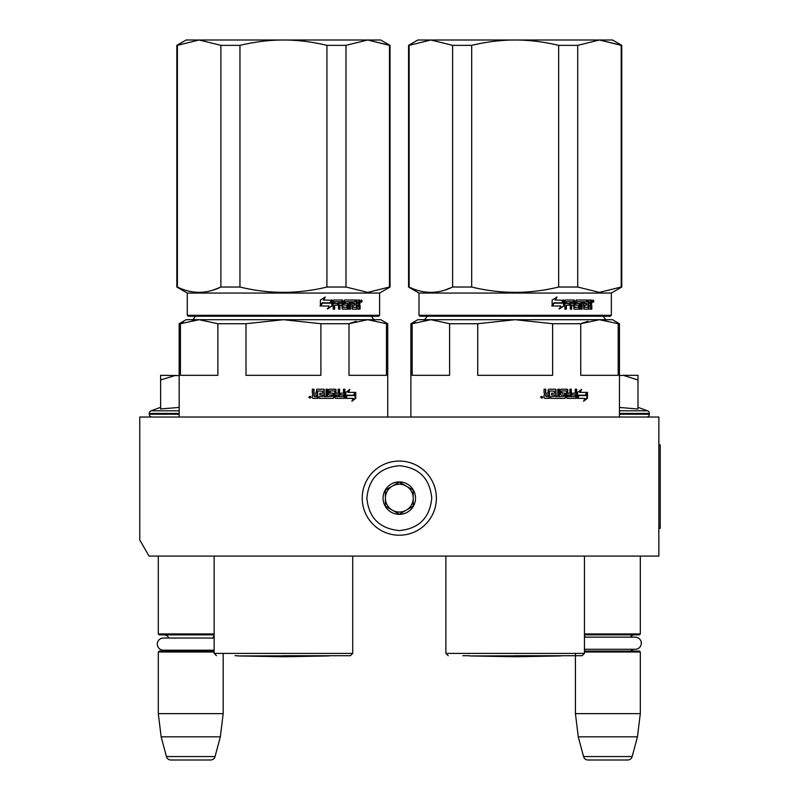 <?xml version="1.0" encoding="UTF-8"?>
<svg xmlns="http://www.w3.org/2000/svg" width="800" height="800" viewBox="0 0 800 800"><rect width="100%" height="100%" fill="white"/><g stroke="black" fill="none" stroke-linecap="round" stroke-linejoin="round"><path stroke-width="1.2" d="M603.61 556.07L613.51 556.07M186.05 556.07L194.96 556.07M658.85 417.03L139.76 417.03L139.76 540.02L149.03 556.07L658.85 556.07L658.85 417.03M584.46 633.94L640.31 633.94L640.31 556.07M584.46 634.86L639.38 634.86L640.31 633.94M630.26 637.13A5.56 5.56 -122.1 0 1 634.75 634.86M585.47 637.13A5.56 5.56 122.2 0 0 584.46 636.08M634.75 651.08A5.56 5.56 -47.8 0 1 630.64 649.28L635.23 649.28A6.07 6.07 0 0 0 641.31 643.21A6.07 6.07 0 0 0 635.23 637.13L584.46 637.13M584.46 649.86A5.56 5.56 47.8 0 0 585.09 649.28L635.23 649.28M584.46 651.08L639.38 651.08L640.31 652.01L640.31 713.65L637.46 736.83L632.17 756.56L583.56 756.56L578.27 736.83L637.46 736.83M584.46 652.01L640.31 652.01M575.42 653.4L575.42 713.65L640.31 713.65M575.42 713.65L578.27 736.83M627.7 760L588.03 760L627.7 760A4.63 4.63 -34.1 0 0 632.17 756.56M588.03 760A4.63 4.63 34.1 0 1 583.56 756.56M158.3 556.07L158.3 633.94L214.15 633.94M214.15 634.86L159.23 634.86L158.3 633.94M212.59 638.06A5.56 5.56 -122.1 0 1 214.15 636.08L214.15 638.06L163.38 638.06A6.07 6.07 0 0 0 157.3 644.13A6.07 6.07 0 0 0 163.38 650.2L214.15 650.2M168.9 638.06A5.56 5.56 122.2 0 0 163.86 634.86M163.86 651.08A5.56 5.56 47.8 0 0 166.87 650.2M214.15 652.01L158.3 652.01L159.23 651.08L214.15 651.08M158.3 652.01L158.3 713.65L223.19 713.65L220.34 736.83L215.05 756.56L166.43 756.56L161.15 736.83L220.34 736.83M223.19 653.4L223.19 713.65M158.3 713.65L161.15 736.83M210.58 760L170.91 760L210.58 760A4.63 4.63 -34.1 0 0 215.05 756.56M170.91 760A4.63 4.63 34.1 0 1 166.43 756.56M152.04 417.03A2.78 2.78 40.2 0 1 149.26 414.25L149.26 413.42A2.78 2.78 129.2 0 1 151.09 410.8L179.16 410.8M160.62 407.34L151.09 410.8M161.32 408.89L179.16 407.44M179.16 375.6L160.62 375.32L160.62 409.04M175.69 375.32L160.62 379.98M637.99 407.34L647.52 410.8L619.45 410.8M646.57 417.03A2.78 2.78 -40.2 0 0 649.35 414.25L619.45 414.25M647.52 410.8A2.78 2.78 -129.2 0 1 649.35 413.42L649.35 414.25M619.45 407.44L637.99 409.03L637.99 379.98L623.24 375.32L619.45 375.6M637.99 379.98L637.99 375.32L623.24 375.32M399.3 461.06A37.08 37.08 0 0 0 362.23 498.14A37.08 37.08 0 0 0 399.3 535.22A37.08 37.08 0 0 0 436.38 498.14A37.08 37.08 0 0 0 399.3 461.06M399.3 465.7C379.6 467.62 368.79 478.43 366.86 498.14C368.78 517.84 379.6 528.66 399.3 530.58C419.01 528.66 429.82 517.85 431.75 498.14C429.83 478.44 419.01 467.62 399.3 465.7M399.3 481.92A16.22 16.22 0 0 0 383.08 498.14A16.22 16.22 0 0 0 399.3 514.36A16.22 16.22 0 0 0 415.53 498.14A16.22 16.22 0 0 0 399.3 481.92M399.3 482.08L385.4 490.11L385.4 506.17L399.3 514.19L413.21 506.17L413.21 490.11L399.3 482.08M392.35 510.18A13.9 13.9 0 0 0 413.21 498.14A13.9 13.9 0 0 0 392.35 486.1A13.9 13.9 0 0 0 399.3 512.04A13.9 13.9 0 0 0 406.26 510.18M392.35 486.1A13.9 13.9 0 0 1 413.21 498.14M314.27 396.64L316.37 396.64L316.37 394.93L313.73 394.93L314.27 396.64L313.73 394.93M309.24 319.7L365.52 319.7M347.16 319.7L325.4 319.7M320.15 319.7L314.76 319.7M356.11 321.28L349.01 323.72L367.73 319.7L283.44 319.7L320.88 323.72L320.88 375.32L246 375.32L246 323.72L283.44 319.7L199.15 319.7L217.87 323.72L217.87 375.32L180.43 375.32L180.43 323.72L199.15 319.7L186.11 319.7L179.16 323.72L179.16 417.03M183.42 322.57L179.16 323.72L179.16 375.32M320.88 323.72L349.01 323.72L349.01 375.32L386.45 375.32L386.45 323.72L387.72 323.72L387.72 417.03M387.72 323.72L380.77 319.7L367.73 319.7L386.45 323.72M246 323.72L217.87 323.72M283.44 655.72L350.41 655.72L283.44 655.72M346.65 395.2L347.22 395.2L345.76 397.15M348.53 392.38L349.83 389.51L345.76 392.47L345.76 398.35L347.22 395.2L354.25 395.2L355.47 392.38L347.95 392.38L349.24 389.51M353.62 395.2L354.83 392.38M346.06 398.35L353.15 398.35L351.86 401.27L355.75 398.31L355.75 392.38L354.39 395.53L347.37 395.53L346.06 398.35M352.17 400.58L355.1 398.31L355.1 393.87M355.1 393.22L353.76 395.53M345.5 398.35L347.07 395.53M317.67 390.94L322.81 391.22L322.81 393.21L319.84 393.21L319.84 394.93L322.81 394.93L322.81 396.36L319.05 396.64L319.05 398.35L333.25 398.35L333.88 397.64L332.81 393.21M333.88 397.64L333.43 393.93M344.35 389.22L344.35 397.64L344.89 397.64L344.31 398.35L335.58 398.35L334.95 397.64L334.71 390.94L330.04 390.94L330.21 392.93L333.25 393.21L333.88 393.93M344.89 397.64L344.89 389.22L343.49 389.22L343.49 393.21L340.18 393.21L340.18 394.93L343.49 394.93L343.27 396.64L339.1 396.64L339.1 389.22M339.6 396.64L339.6 389.22L338.15 389.22L338.15 393.21L335.73 393.21L335.73 389.94L336.2 393.21M327.25 389.22L327.25 396.64L332.33 396.36L332.09 394.93L329.27 394.93L328.63 394.21L328.63 389.94L329.27 389.22L335.58 389.22L336.2 389.94M327.64 396.64L327.64 389.22L326.07 389.22L326.07 396.64L324.13 396.64L324.13 389.94L323.47 389.22M324.49 396.64L324.13 389.94M313.73 389.22L313.73 392.49L314.43 393.21L316.37 393.21L316.37 389.94L317.07 389.22L323.83 389.22L324.49 389.94M314 392.49L314 389.22L312.31 389.22L312.31 392.93L313.36 394L312.31 395.06L312.31 397.64L313.02 398.35L317.71 398.35L317.71 391.22M311.16 397.2L308.84 397.2L311.16 397.2M317.41 398.35L317.41 391.22M336.2 394.93L336.44 396.64L337.91 396.64L338.15 394.93L335.73 394.93L335.97 396.64L337.42 396.64M333.43 397.64L332.81 398.35M330.04 390.94L329.79 392.93L330.46 393.21M344.35 397.64L343.77 398.35M335.11 389.22L335.73 389.94M313.73 392.49L314.43 393.21M310.23 397.1L310.47 398.03L309.44 397.89L309.44 396.41L309.91 397.1L310.23 396.41M389.47 287.03L390.04 287.03L390.04 45.35L367.73 40L389.47 45.35L389.47 287.03L367.73 292.39L345.99 287.03L326.91 287.03C297.93 294.11 268.95 294.11 239.96 287.03L220.89 287.03C206.4 294.11 191.9 294.11 177.41 287.03L176.84 287.03L176.84 45.35L177.41 45.35L177.41 287.03M390.04 45.35L380.77 40L283.44 40C297.48 40.01 311.97 41.8 326.91 45.35L345.99 45.35L367.73 40L345.99 45.35L345.99 287.03M239.96 45.35L220.89 45.35L199.15 40L283.44 40C269.4 40.01 254.9 41.8 239.96 45.35L239.96 287.03M326.91 45.35L326.91 287.03M220.89 45.35L220.89 287.03L213.1 290.12M379.61 315.3L378.68 316.23L188.19 316.23L187.27 315.3L379.61 315.3L379.61 293.05L187.27 293.05L176.84 287.03L176.84 45.35L186.11 40L199.15 40L177.41 45.35M332.25 305.89L332.25 300.01L330.65 303.16L322.32 303.16L320.76 305.99L329.17 305.99L327.67 308.85L332.25 305.89L327.25 308.85M331.92 300.01L330.48 302.83L322.14 302.83L320.4 305.99L320.4 300.05L325.27 297.09L323.69 300.01L331.78 300.29M331.78 300.94L331.78 305.89M331.78 300.01L330.19 303.16M360.09 305.43L360.09 309.14L359.02 309.14L358.56 305.15L357.46 305.15L356.99 309.14L352.15 309.14L351.64 301.72L350.42 301.72L350.42 309.14L349.17 309.14L349.17 301.72L345.47 301.72L345.47 303.44L347.84 303.44L348.37 304.15L347.84 309.14L342.37 309.14L341.8 305.15L339.97 305.15L339.97 309.14L338.57 309.14L338.57 301.72L334.89 301.72L334.65 303.44L338 303.44L338 305.15L334.65 305.15L334.65 309.14L333.17 309.14L333.17 300.72L333.79 300.01L342.37 300.01L342.93 300.72L342.93 307.14L346.85 307.42L346.85 305.15L344.45 305.15L343.89 304.43L344.45 300.01L355.63 300.01L355.63 301.72L352.91 302L352.91 303.44L355.07 303.44L355.07 305.15L352.91 305.15L352.91 307.14L356.37 307.42L356.55 300.01L359.64 300.01L360.09 303.3L359.43 304.36L360.09 305.43L359.35 305.43L359.35 309.14L358.29 309.14M357.46 308.42L356.28 309.14M344.87 301.72L345.47 301.72L344.66 302L344.66 303.16L345.47 303.44L344.87 303.44M339.43 305.15L339.97 305.15L339.43 305.15L339.43 309.14M334.39 301.72L334.16 303.44M343.15 307.42L342.58 307.42L343.15 307.42M352.43 301.72L353.1 301.72L352.24 302L352.24 303.44L352.91 303.44L352.24 303.44M353.1 307.42L352.43 307.42L353.1 307.42M357.46 303.44L359.02 303.44L359.02 302L357.46 301.72L357.46 303.44L356.75 303.44L356.75 301.72L357.46 301.72L356.75 301.72M339.97 303.44L341.8 303.44L341.58 301.72L340.2 301.72L339.43 303.44L339.65 301.72L341.02 301.72M352.91 305.15L352.24 305.15L352.43 307.42M354.38 303.44L354.38 305.15M354.93 300.01L354.93 301.72M341.8 300.01L342.58 307.42M334.65 305.15L334.16 309.14M337.47 303.44L337.47 305.15M347.22 303.44L347.75 304.15L347.22 309.14M350.98 301.72L349.77 301.72L349.77 309.14L348.54 309.14M357.84 305.15L356.75 305.15L356.75 308.42M358.91 300.01L359.35 303.3L358.69 304.36L359.35 305.43M359.43 304.36L358.69 304.36M360.09 303.3L359.35 303.3M360.8 301.17L361.51 300.01L362.2 301.17L361.51 302.32L360.8 301.17M360.09 301.52L360.09 300.81M361.33 300.54L361.33 301.79M324.86 297.09L323.3 300.01M322.14 302.83L320.04 305.99M331.45 300.01L330.03 302.83M361 301.97L361.01 300.34M329.16 655.94L283.44 656.74L237.71 655.94L331.87 655.72M306.66 319.7L312.29 319.7M323.17 319.7L338.22 319.7M237.58 655.72L235 655.72M546.01 396.64L548.11 396.64L548.11 394.93L545.46 394.93L546.01 396.64L545.46 394.93M535.35 319.7L597.25 319.7M578.89 319.7L557.14 319.7M551.89 319.7L546.49 319.7M587.85 321.28L580.74 323.72L599.46 319.7L515.17 319.7L552.61 323.72L552.61 375.32L477.73 375.32L477.73 323.72L515.17 319.7L430.88 319.7L449.6 323.72L449.6 375.32L412.16 375.32L412.16 323.72L430.88 319.7L417.84 319.7L410.89 323.72L410.89 417.03L410.89 323.72L415.15 322.57M552.61 323.72L580.74 323.72L580.74 375.32L618.18 375.32L618.18 323.72L619.45 323.72L619.45 417.03M619.45 323.72L612.5 319.7L599.46 319.7L618.18 323.72M477.73 323.72L449.6 323.72M515.17 655.72L582.14 655.72L515.17 655.72M578.39 395.2L578.95 395.2L577.49 397.15M580.27 392.38L581.57 389.51L577.49 392.47L577.49 398.35L578.95 395.2L585.98 395.2L587.2 392.38L579.69 392.38L580.98 389.51M585.35 395.2L586.56 392.38M577.79 398.35L584.89 398.35L583.6 401.27L587.48 398.31L587.48 392.38L586.12 395.53L579.1 395.53L577.79 398.35M583.91 400.58L586.84 398.31L586.84 393.87M586.84 393.22L585.49 395.53M577.24 398.35L578.8 395.53M549.41 390.94L554.55 391.22L554.55 393.21L551.58 393.21L551.58 394.93L554.55 394.93L554.55 396.36L550.78 396.64L550.78 398.35L564.99 398.35L565.62 397.64L564.54 393.21M565.62 397.64L565.17 393.93M576.08 389.22L576.08 397.64L576.63 397.64L576.04 398.35L567.31 398.35L566.69 397.64L566.45 390.94L561.78 390.94L561.95 392.93L564.99 393.21L565.62 393.93M576.63 397.64L576.63 389.22L575.23 389.22L575.23 393.21L571.92 393.21L571.92 394.93L575.23 394.93L575 396.64L570.83 396.64L570.83 389.22M571.33 396.64L571.33 389.22L569.88 389.22L569.88 393.21L567.46 393.21L567.46 389.94L567.93 393.21M558.98 389.22L558.98 396.64L564.07 396.36L563.82 394.93L561.01 394.93L560.36 394.21L560.36 389.94L561.01 389.22L567.31 389.22L567.93 389.94M559.37 396.64L559.37 389.22L557.81 389.22L557.81 396.64L555.86 396.64L555.86 389.94L555.2 389.22M556.23 396.64L555.86 389.94M545.46 389.22L545.46 392.49L546.16 393.21L548.11 393.21L548.11 389.94L548.8 389.22L555.56 389.22L556.23 389.94M545.74 392.49L545.74 389.22L544.05 389.22L544.05 392.93L545.1 394L544.05 395.06L544.05 397.64L544.76 398.35L549.45 398.35L549.45 391.22M542.89 397.2L540.57 397.2L542.89 397.2M549.14 398.35L549.14 391.22M567.93 394.93L568.17 396.64L569.64 396.64L569.88 394.93L567.46 394.93L567.7 396.64L569.16 396.64M565.17 397.64L564.54 398.35M561.78 390.94L561.53 392.93L562.19 393.21M576.08 397.64L575.5 398.35M566.85 389.22L567.46 389.94M545.46 392.49L546.16 393.21M541.96 397.1L542.2 398.03L541.32 398.03L541.18 396.41L541.64 397.1L541.97 396.41M621.2 287.03L621.77 287.03L621.77 45.35L599.46 40L621.2 45.35L621.2 287.03L599.46 292.39L577.72 287.03L558.65 287.03C529.66 294.11 500.68 294.11 471.69 287.03L452.62 287.03C438.13 294.11 423.64 294.11 409.14 287.03L408.57 287.03L408.57 45.35L409.14 45.35L409.14 287.03M621.77 45.35L612.5 40L515.17 40C529.21 40.01 543.71 41.8 558.65 45.35L577.72 45.35L599.46 40L577.72 45.35L577.72 287.03M471.69 45.35L452.62 45.35L430.88 40L515.17 40C501.13 40.01 486.64 41.8 471.69 45.35L471.69 287.03M558.65 45.35L558.65 287.03M452.62 45.35L452.62 287.03L444.83 290.12M611.34 315.3L610.42 316.23L419.93 316.23L419 315.3L611.34 315.3L611.34 293.05L419 293.05L408.57 287.03L408.57 45.35L417.84 40L430.88 40L409.14 45.35M563.98 305.89L563.98 300.01L562.38 303.16L554.06 303.16L552.49 305.99L560.91 305.99L559.41 308.85L563.98 305.89L558.98 308.85M563.65 300.01L562.21 302.83L553.88 302.83L552.13 305.99L552.13 300.05L557 297.09L555.42 300.01L563.51 300.29M563.51 300.94L563.51 305.89M563.51 300.01L561.92 303.16M591.83 305.43L591.83 309.14L590.75 309.14L590.3 305.15L589.19 305.15L588.73 309.14L583.88 309.14L583.38 301.72L582.15 301.72L582.15 309.14L580.91 309.14L580.91 301.72L577.2 301.72L577.2 303.44L579.58 303.44L580.11 304.15L579.58 309.14L574.1 309.14L573.53 305.15L571.71 305.15L571.71 309.14L570.31 309.14L570.31 301.72L566.62 301.72L566.38 303.44L569.73 303.44L569.73 305.15L566.38 305.15L566.38 309.14L564.91 309.14L564.91 300.72L565.53 300.01L574.1 300.01L574.67 300.72L574.67 307.14L578.59 307.42L578.59 305.15L576.19 305.15L575.63 304.43L576.19 300.01L587.36 300.01L587.36 301.72L584.65 302L584.65 303.44L586.8 303.44L586.8 305.15L584.65 305.15L584.65 307.14L588.1 307.42L588.29 300.01L591.38 300.01L591.83 303.3L591.16 304.36L591.83 305.43L591.09 305.43L591.09 309.14L590.02 309.14M589.19 308.42L588.02 309.14M576.6 301.72L577.2 301.72L576.39 302L576.39 303.16L577.2 303.44L576.6 303.44M571.16 305.15L571.71 305.15L571.16 305.15L571.16 309.14M566.13 301.72L565.89 303.44M574.89 307.42L574.31 307.42L574.89 307.42M584.17 301.72L584.84 301.72L583.98 302L583.98 303.44L584.65 303.44L583.98 303.44M584.84 307.42L584.17 307.42L584.84 307.42M589.19 303.44L590.75 303.44L590.75 302L589.19 301.72L589.19 303.44L588.48 303.44L588.48 301.72L589.19 301.72L588.48 301.72M571.71 303.44L573.53 303.44L573.31 301.72L571.93 301.72L571.71 303.44L571.16 303.44L571.39 301.72L572.75 301.72M584.65 305.15L583.98 305.15L584.17 307.42M586.11 303.44L586.11 305.15M586.67 300.01L586.67 301.72M573.53 300.01L574.31 307.42M566.38 305.15L565.89 309.14M569.21 303.44L569.21 305.15M578.96 303.44L579.48 304.15L578.96 309.14M582.72 301.72L581.51 301.72L581.51 309.14L580.28 309.14M589.57 305.15L588.48 305.15L588.48 308.42M590.64 300.01L591.09 303.3L590.43 304.36L591.09 305.43M591.16 304.36L590.43 304.36M591.83 303.3L591.09 303.3M592.54 301.17L593.24 300.01L593.93 301.17L593.24 302.32L592.54 301.17M591.83 301.52L591.83 300.81M593.07 300.54L593.07 301.79M556.6 297.09L555.04 300.01M553.88 302.83L551.77 305.99M563.19 300.01L561.76 302.83M592.74 301.97L592.75 300.34M560.9 655.94L515.17 656.74L469.45 655.94L561.03 655.72M538.4 319.7L544.03 319.7M554.91 319.7L569.95 319.7M469.32 655.72L462.82 655.72M563.6 655.72L567.52 655.72M658.85 444.84L660.24 444.84L660.24 528.27L658.85 528.27M179.16 414.25L149.26 414.25M179.16 413.42L149.26 413.42M649.35 413.42L619.45 413.42M352.73 556.07L352.73 653.4L214.15 653.4L216.47 655.72M362.2 301.17L361.44 301.17M584.46 556.07L584.46 653.4L445.88 653.4L448.2 655.72M593.93 301.17L593.18 301.17M371.34 316C373.52 319.47 374.76 320.71 375.05 319.7C374.76 320.71 373.52 319.47 371.34 316M195.53 316C193.35 319.47 192.12 320.71 191.83 319.7C192.12 320.71 193.35 319.47 195.53 316M352.73 653.4L350.41 655.72M214.15 556.07L214.15 653.4M379.61 293.05L390.04 287.03M188.19 316.23L187.27 315.3L187.27 293.05L176.84 287.03M186.11 319.7L179.16 323.72M186.11 40L176.84 45.35M187.27 315.3L187.27 293.05M603.08 316C605.26 319.47 606.49 320.71 606.78 319.7M427.27 316C425.09 319.47 423.85 320.71 423.56 319.7C423.85 320.71 425.09 319.47 427.27 316M584.46 653.4L582.14 655.72M445.88 556.07L445.88 653.4L445.88 556.07M611.34 293.05L621.77 287.03M419.93 316.23L419 315.3L419 293.05L408.57 287.03M417.84 319.7L410.89 323.72M417.84 40L408.57 45.35M419 315.3L419 293.05"/></g></svg>
